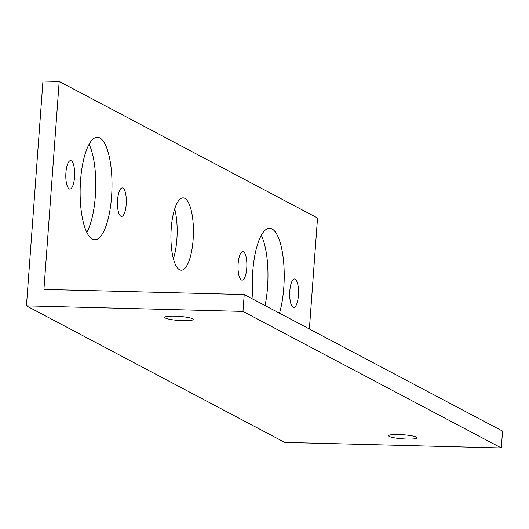 <?xml version="1.0" encoding="UTF-8"?>
<svg xmlns="http://www.w3.org/2000/svg" width="529" height="529" viewBox="0 0 529 529"><rect width="100%" height="100%" fill="white"/><g stroke="black" fill="none" stroke-linecap="round" stroke-linejoin="round"><path stroke-width="0.79" d="M407.198 439.063A14.237 2.056 -175.8 0 0 417.09 437.827A14.237 2.056 -175.8 0 0 398.582 434.507A14.237 2.056 -175.8 0 0 388.689 435.744A14.237 2.056 -175.8 0 0 407.198 439.063M183.312 320.706A14.237 2.056 -175.8 0 0 193.204 319.476A14.237 2.056 -175.8 0 0 174.702 316.157A14.237 2.056 -175.8 0 0 164.803 317.387A14.237 2.056 -175.8 0 0 183.312 320.706M298.422 295.486A14.237 4.411 -88.5 0 1 293.754 307.448A14.237 4.411 -88.5 0 1 289.813 290.937A14.237 4.411 -88.5 0 1 294.481 278.975A14.237 4.411 -88.5 0 1 298.422 295.486M246.759 268.177A14.237 4.411 -88.5 0 1 242.084 280.132A14.237 4.411 -88.5 0 1 238.143 263.621A14.237 4.411 -88.5 0 1 242.818 251.665A14.237 4.411 -88.5 0 1 246.759 268.177M126.2 204.445A14.237 4.411 -88.5 0 1 121.531 216.407A14.237 4.411 -88.5 0 1 117.59 199.896A14.237 4.411 -88.5 0 1 122.265 187.934A14.237 4.411 -88.5 0 1 126.2 204.445M74.536 177.136A14.237 4.411 -88.5 0 1 69.868 189.091A14.237 4.411 -88.5 0 1 65.927 172.58A14.237 4.411 -88.5 0 1 70.595 160.624A14.237 4.411 -88.5 0 1 74.536 177.136M89.077 144.265A51.26 15.89 -88.5 0 1 95.326 196.292A51.26 15.89 -88.5 0 1 86.816 232.35M111.566 196.709A51.26 15.89 -88.5 0 1 94.751 239.756A51.26 15.89 -88.5 0 1 80.567 180.323A51.26 15.89 -88.5 0 1 97.376 137.269A51.26 15.89 -88.5 0 1 111.566 196.709M174.696 208.909A36.17 11.208 -88.5 0 1 176.871 239.399A36.17 11.208 -88.5 0 1 173.413 258.747M193.111 239.816A36.17 11.208 -88.5 0 1 181.249 270.193A36.17 11.208 -88.5 0 1 171.237 228.257A36.17 11.208 -88.5 0 1 183.1 197.879A36.17 11.208 -88.5 0 1 193.111 239.816M261.293 235.306A51.26 15.89 -88.5 0 1 267.542 287.333A51.26 15.89 -88.5 0 1 265.049 305.557M253.153 299.275A51.26 15.89 -88.5 0 1 252.783 271.364A51.26 15.89 -88.5 0 1 269.598 228.31A51.26 15.89 -88.5 0 1 283.782 287.75A51.26 15.89 -88.5 0 1 279.491 313.194M244.219 294.547L242.983 311.409L26.45 305.855L42.961 81.03L59.202 81.446L43.927 289.409L244.219 294.547L502.55 431.109L501.313 447.97L242.983 311.409M501.313 447.97L284.781 442.416L26.45 305.855M309.379 328.992L317.532 218.008L59.202 81.446"/></g></svg>
